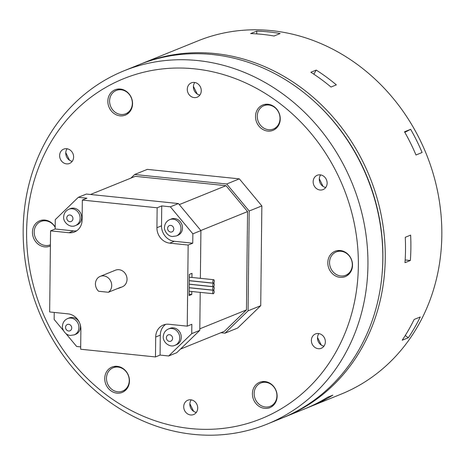 <?xml version="1.0" encoding="UTF-8"?>
<svg xmlns="http://www.w3.org/2000/svg" width="465" height="465" viewBox="0 0 465 465"><rect width="100%" height="100%" fill="white"/><g stroke="black" fill="none" stroke-linecap="round" stroke-linejoin="round"><path stroke-width="0.7" d="M404.515 131.798A190.598 169.243 68 0 1 415.983 154.99L422.115 152.508A190.598 169.243 68 0 0 410.647 129.311L404.515 131.798M250.629 33.596A190.598 169.243 68 0 1 274.048 36.008L280.18 33.527A190.598 169.243 68 0 0 256.761 31.114L250.629 33.596M141.337 63.786L197.904 40.879A190.598 169.243 68 0 1 426.312 154.014A190.598 169.243 68 0 1 340.985 394.198L284.417 417.105A190.598 169.243 -112 0 0 369.745 176.921A190.598 169.243 -112 0 0 141.337 63.786A190.598 169.243 -112 0 0 140.11 64.286M283.191 417.599A190.598 169.243 -112 0 0 284.417 417.105M404.974 262.684L410.339 260.51A190.598 169.243 68 0 0 410.624 235.121L405.253 237.295A190.598 169.243 68 0 1 404.974 262.684M330.993 87.036L336.358 84.863A190.598 169.243 68 0 0 316.217 70.076L310.853 72.249A190.598 169.243 68 0 1 330.993 87.036M307.092 407.898L312.457 405.73A190.598 169.243 68 0 0 332.882 395.122L327.517 397.296A190.598 169.243 68 0 1 307.092 407.898M414.135 319.461L420.267 316.979A190.598 169.243 68 0 1 408.311 337.759L402.178 340.241A190.598 169.243 68 0 0 414.135 319.461M408.311 337.759L405.253 335.515M314.148 101.318A188.796 167.644 68 0 1 382.422 269.903M316.217 70.076L313.846 74.197M405.154 259.976L410.339 260.51M256.727 33.893L256.761 31.114M404.823 132.333L410.647 129.311M319.298 178.775L323.076 186.413M325.75 187.471A7.731 6.865 68 0 1 320.176 183.117A7.731 6.865 68 0 1 320.664 174.916M314.044 185.599A7.731 6.865 68 0 1 317.24 175.27A7.731 6.865 68 0 1 326.506 179.856A7.731 6.865 68 0 1 323.047 189.598A7.731 6.865 68 0 1 314.044 185.599M337.166 173.596A183.402 162.855 68 0 1 190.476 428.544A183.402 162.855 68 0 1 49.831 143.97A183.402 162.855 68 0 1 337.166 173.596M345.902 169.411A190.598 169.243 -112 0 0 124.016 70.802A190.598 169.243 -112 0 0 38.688 310.986A190.598 169.243 -112 0 0 267.096 424.121A190.598 169.243 -112 0 0 345.902 169.411M124.016 70.802L138.884 64.78A190.598 169.243 68 0 1 360.776 163.389A190.598 169.243 68 0 1 281.964 418.099L267.096 424.121M312.352 336.701A7.731 6.865 68 0 1 315.462 333.951A7.731 6.865 68 0 1 324.727 338.537A7.731 6.865 68 0 1 321.269 348.285A7.731 6.865 68 0 1 313.16 345.716A7.731 6.865 68 0 1 312.352 336.701M190.795 399.801A7.731 6.865 68 0 1 197.555 406.433A7.731 6.865 68 0 1 193.614 414.553A7.731 6.865 68 0 1 184.349 409.961A7.731 6.865 68 0 1 187.808 400.22A7.731 6.865 68 0 1 190.795 399.801M72.627 160.704A7.731 6.865 68 0 1 69.512 163.459A7.731 6.865 68 0 1 60.247 158.867A7.731 6.865 68 0 1 63.711 149.126A7.731 6.865 68 0 1 71.819 151.689A7.731 6.865 68 0 1 72.627 160.704M194.184 97.603A7.731 6.865 68 0 1 187.424 90.971A7.731 6.865 68 0 1 191.365 82.857A7.731 6.865 68 0 1 200.63 87.443A7.731 6.865 68 0 1 197.172 97.191A7.731 6.865 68 0 1 194.184 97.603M275.553 389.368A13.665 12.136 68 0 1 269.903 407.625A13.665 12.136 68 0 1 253.53 399.516A13.665 12.136 68 0 1 259.644 382.294A13.665 12.136 68 0 1 275.553 389.368M340.316 250.53A13.665 12.136 68 0 1 352.261 262.248A13.665 12.136 68 0 1 345.297 276.599A13.665 12.136 68 0 1 328.918 268.485A13.665 12.136 68 0 1 335.038 251.263A13.665 12.136 68 0 1 340.316 250.53M257.25 109.868A13.665 12.136 68 0 1 262.754 105.009A13.665 12.136 68 0 1 279.128 113.117A13.665 12.136 68 0 1 273.013 130.34A13.665 12.136 68 0 1 258.68 125.806A13.665 12.136 68 0 1 257.25 109.868M109.426 108.043A13.665 12.136 68 0 1 115.076 89.78A13.665 12.136 68 0 1 131.45 97.888A13.665 12.136 68 0 1 125.335 115.111A13.665 12.136 68 0 1 109.426 108.043M50.394 245.944A13.665 12.136 68 0 1 49.941 246.142A13.665 12.136 68 0 1 44.663 246.874A13.665 12.136 68 0 1 32.719 235.156A13.665 12.136 68 0 1 39.682 220.811A13.665 12.136 68 0 1 55.184 227.106M127.724 387.537A13.665 12.136 68 0 1 122.225 392.402A13.665 12.136 68 0 1 105.851 384.288A13.665 12.136 68 0 1 111.966 367.065A13.665 12.136 68 0 1 126.294 371.599A13.665 12.136 68 0 1 127.724 387.537M273.106 405.62A13.665 12.136 68 0 1 272.019 405.608M262.568 382.276A13.665 12.136 68 0 1 263.341 381.509M317.519 337.456L321.298 345.094M189.865 403.725L193.643 411.362M65.768 152.63L69.547 160.268M193.423 86.362L197.201 94M348.5 274.588A13.665 12.136 68 0 1 347.407 274.577M337.962 251.245A13.665 12.136 68 0 1 338.735 250.478M265.678 104.985A13.665 12.136 68 0 1 266.451 104.218M276.21 128.334A13.665 12.136 68 0 1 275.123 128.323M118 89.762A13.665 12.136 68 0 1 118.773 88.995M128.538 113.105A13.665 12.136 68 0 1 127.445 113.094M42.606 220.788A13.665 12.136 68 0 1 43.379 220.021M125.428 390.391A13.665 12.136 68 0 1 124.341 390.379M114.89 367.048A13.665 12.136 68 0 1 115.663 366.281M199.874 95.058A7.731 6.865 68 0 1 194.033 90.117A7.731 6.865 68 0 1 194.789 82.503M72.22 161.332A7.731 6.865 68 0 1 66.379 156.385A7.731 6.865 68 0 1 67.134 148.771M196.317 412.42A7.731 6.865 68 0 1 190.481 407.48A7.731 6.865 68 0 1 191.231 399.865M323.977 346.152A7.731 6.865 68 0 1 318.484 334.219A7.731 6.865 68 0 1 318.885 333.597M261.847 205.902L249.199 211.023L226.705 183.989L134.652 174.497L147.295 169.376L239.353 178.868L261.847 205.902L260.726 305.697L237.679 328.028L225.031 333.149L220.904 332.725M54.225 312.434L54.149 319.443L63.513 330.696M65.966 333.649L76.644 346.472L80.689 346.89M249.199 211.023L248.078 310.818L225.031 333.149M134.652 174.497L130.932 178.101M180.461 349.105L224.38 331.318L246.462 309.917L247.56 211.587L226.013 185.686L135.303 176.334L90.489 194.48M226.013 185.686L179.292 204.606M247.56 211.587L200.845 230.506M246.462 309.917L199.805 328.813M200.909 230.576L192.859 233.837L170.364 206.809L161.744 205.919L157.147 207.779L82.334 200.066L86.932 198.2L78.312 197.311L86.362 194.056L178.415 203.548L200.909 230.576L200.374 278.337M200.217 292.363L199.787 330.371L191.743 333.632L191.847 324.285L187.25 326.151L168.871 324.256A14.386 12.776 -112 0 0 163.314 325.023A14.386 12.776 -112 0 0 155.699 337.015L160.297 335.155L160.076 355.08L155.479 356.94L155.699 337.015M160.076 355.08L168.696 355.969L176.741 352.708L199.787 330.371M260.726 305.697L248.078 310.818M192.859 233.837L192.754 243.183L174.375 241.289A14.386 12.776 68 0 1 161.524 225.839L161.744 205.919M187.25 326.151L188.156 245.043L192.754 243.183M191.964 277.466L192.01 273.321L189.331 274.408L189.092 295.566L191.778 294.479L191.807 291.497M239.353 178.868L226.705 183.989M178.415 203.548L170.364 206.809M78.312 197.311L55.265 219.649L55.161 228.995L73.54 230.89A14.386 12.776 -112 0 0 76.696 230.797M155.479 356.94L80.66 349.227L80.887 329.301A14.386 12.776 68 0 0 68.03 313.858L49.656 311.963L50.563 230.855L55.161 228.995M79.904 323.669A8.806 7.818 68 0 1 75.778 334.259L74.243 334.876A8.806 7.818 -112 0 0 78.184 323.785A8.806 7.818 -112 0 0 67.634 318.56L69.169 317.938A8.806 7.818 68 0 1 79.503 322.669M188.156 245.043L169.777 243.149A14.386 12.776 68 0 1 156.926 227.705L161.524 225.839M157.147 207.779L156.926 227.705M82.334 200.066L82.107 219.986A14.386 12.776 -112 0 1 74.499 231.977A14.386 12.776 -112 0 1 68.942 232.75L73.54 230.89M50.563 230.855L68.942 232.75M117.651 288.509A8.992 7.981 -112 0 0 119.214 288.079L122.278 286.835A8.992 7.981 -112 0 0 126.306 275.507A8.992 7.981 -112 0 0 115.529 270.171L100.202 276.379A8.992 7.981 -112 0 0 98.615 291.259L108.374 292.264A8.992 7.981 -112 0 0 110.594 280.883A8.992 7.981 -112 0 0 100.202 276.379M168.696 355.969L191.743 333.632M165.714 324.349A14.386 12.776 -112 0 0 160.297 335.155M175.078 345.274L176.613 344.658A8.806 7.818 -112 0 0 180.554 333.562A8.806 7.818 -112 0 0 170.004 328.337L168.475 328.958C165.383 330.382 163.668 332.795 163.32 336.195C162.291 341.537 169.365 348.128 175.078 345.274A8.806 7.818 -112 0 0 179.571 336.032A8.806 7.818 -112 0 0 171.876 328.488A8.806 7.818 -112 0 0 168.475 328.958M75.47 225.566L77.004 224.944A8.806 7.818 -112 0 0 81.491 215.702A8.806 7.818 -112 0 0 73.796 208.151A8.806 7.818 -112 0 0 70.395 208.622L68.861 209.244C65.774 210.668 64.054 213.08 63.711 216.481C62.676 221.828 69.75 228.414 75.47 225.566A8.806 7.818 -112 0 0 79.957 216.324A8.806 7.818 -112 0 0 72.261 208.773A8.806 7.818 -112 0 0 68.861 209.244M174.631 218.55A8.806 7.818 68 0 1 182.327 226.1A8.806 7.818 68 0 1 177.839 235.342L176.305 235.964A8.806 7.818 -112 0 0 180.792 226.722A8.806 7.818 -112 0 0 173.096 219.172A8.806 7.818 -112 0 0 169.696 219.643L171.23 219.021A8.806 7.818 68 0 1 174.631 218.55M119.214 288.079A8.992 7.981 -112 0 0 120.638 287.3L108.374 292.264M191.778 294.479L189.11 294.206M213.592 279.738A1.721 0.715 95.9 0 0 212.848 281.534A1.721 0.715 95.9 0 0 213.394 283.133A1.721 0.715 95.9 0 0 214.284 281.494A1.721 0.715 95.9 0 0 213.749 279.715A1.721 0.715 95.9 0 0 213.592 279.738M213.551 283.266A1.721 0.715 95.9 0 0 212.807 285.062A1.721 0.715 95.9 0 0 213.359 286.661A1.721 0.715 95.9 0 0 214.243 285.022A1.721 0.715 95.9 0 0 213.708 283.243A1.721 0.715 95.9 0 0 213.551 283.266M213.511 286.789A1.721 0.715 95.9 0 0 212.767 288.591A1.721 0.715 95.9 0 0 213.319 290.183A1.721 0.715 95.9 0 0 214.202 288.55A1.721 0.715 95.9 0 0 213.668 286.766A1.721 0.715 95.9 0 0 213.511 286.789M213.476 290.317A1.721 0.715 95.9 0 0 212.726 292.113A1.721 0.715 95.9 0 0 213.278 293.711A1.721 0.715 95.9 0 0 214.167 292.072A1.721 0.715 95.9 0 0 213.633 290.294A1.721 0.715 95.9 0 0 213.476 290.317M341.072 251.28A12.584 11.177 -112 0 0 336.207 251.954A12.584 11.177 -112 0 0 330.574 267.817A12.584 11.177 -112 0 0 345.658 275.286A12.584 11.177 -112 0 0 352.075 262.074A12.584 11.177 -112 0 0 341.072 251.28M127.654 386.613A12.584 11.177 -112 0 0 126.335 371.93A12.584 11.177 -112 0 0 113.14 367.757A12.584 11.177 -112 0 0 107.502 383.619A12.584 11.177 -112 0 0 122.586 391.088A12.584 11.177 -112 0 0 127.654 386.613M258.86 110.176A12.584 11.177 -112 0 0 260.173 124.853A12.584 11.177 -112 0 0 273.374 129.032A12.584 11.177 -112 0 0 279.006 113.169A12.584 11.177 -112 0 0 263.922 105.695A12.584 11.177 -112 0 0 258.86 110.176M55.178 227.391A12.584 11.177 -112 0 0 40.856 221.497A12.584 11.177 -112 0 0 34.439 234.715A12.584 11.177 -112 0 0 45.442 245.508A12.584 11.177 -112 0 0 50.301 244.834A12.584 11.177 -112 0 0 50.406 244.788L50.301 244.834M111.042 107.287A12.584 11.177 -112 0 0 125.695 113.803A12.584 11.177 -112 0 0 131.328 97.941A12.584 11.177 -112 0 0 116.244 90.472A12.584 11.177 -112 0 0 111.042 107.287M275.472 389.496A12.584 11.177 -112 0 0 260.819 382.986A12.584 11.177 -112 0 0 255.18 398.848A12.584 11.177 -112 0 0 270.264 406.317A12.584 11.177 -112 0 0 275.472 389.496M169.516 334.707A3.406 3.028 -112 0 0 166.79 339.444A3.406 3.028 -112 0 0 172.131 339.996A3.406 3.028 -112 0 0 169.516 334.707M69.901 214.993A3.406 3.028 -112 0 0 67.175 219.73A3.406 3.028 -112 0 0 72.517 220.282A3.406 3.028 -112 0 0 69.901 214.993M169.777 243.149L174.375 241.289M170.667 232.076A3.406 3.028 -112 0 0 173.393 227.339A3.406 3.028 -112 0 0 168.051 226.786A3.406 3.028 -112 0 0 170.667 232.076M68.605 330.993A3.406 3.028 -112 0 0 71.331 326.256A3.406 3.028 -112 0 0 65.989 325.703A3.406 3.028 -112 0 0 68.605 330.993M176.305 235.964L172.41 236.511C166.447 236.162 163.674 228.559 164.54 226.955C164.866 223.52 166.58 221.084 169.696 219.643M74.243 334.876L70.349 335.428C64.385 335.073 61.613 327.476 62.479 325.872C62.804 322.437 64.519 320.001 67.634 318.56M189.261 280.645L213.394 283.133M189.296 277.192L213.749 279.715M189.22 284.167L213.359 286.661M189.261 280.721L213.708 283.243M189.179 287.696L213.319 290.183M189.22 284.243L213.668 286.766M189.139 291.224L213.278 293.711M189.179 287.771L213.633 290.294M339.822 250.49L336.207 251.954M349.273 273.821L345.658 275.286M116.75 366.292L113.14 367.757M126.201 389.624L122.586 391.088M267.538 104.236L263.922 105.695M276.983 127.567L273.374 129.032M44.466 220.038L40.856 221.497M119.86 89.007L116.244 90.472M129.311 112.338L125.695 113.803M264.428 381.521L260.819 382.986M273.879 404.852L270.264 406.317"/></g></svg>
